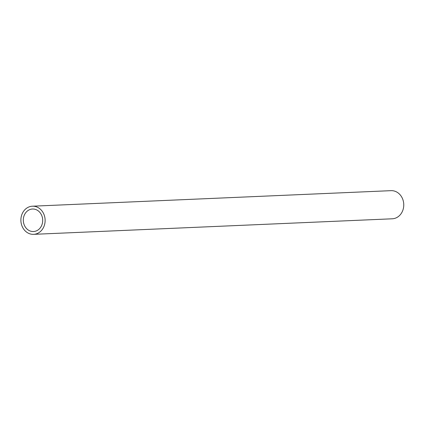 <?xml version="1.0" encoding="UTF-8"?>
<svg xmlns="http://www.w3.org/2000/svg" width="425" height="425" viewBox="0 0 425 425"><rect width="100%" height="100%" fill="white"/><g stroke="black" fill="none" stroke-linecap="round" stroke-linejoin="round"><path stroke-width="0.64" d="M23.598 222.881A11.268 9.69 -92.5 0 0 33.49 231.529A11.268 9.69 -92.5 0 0 42.686 219.852A11.268 9.69 -92.5 0 0 32.513 209.015A11.268 9.69 -92.5 0 0 23.598 222.881M21.25 223.534A14.083 12.118 -92.5 0 0 33.612 234.34A14.083 12.118 -92.5 0 0 45.108 219.746A14.083 12.118 -92.5 0 0 32.39 206.205A14.083 12.118 -92.5 0 0 21.25 223.534M33.612 234.34L392.254 218.795A14.083 12.118 -92.5 0 0 403.75 204.202A14.083 12.118 -92.5 0 0 391.037 190.66L32.39 206.205"/></g></svg>
